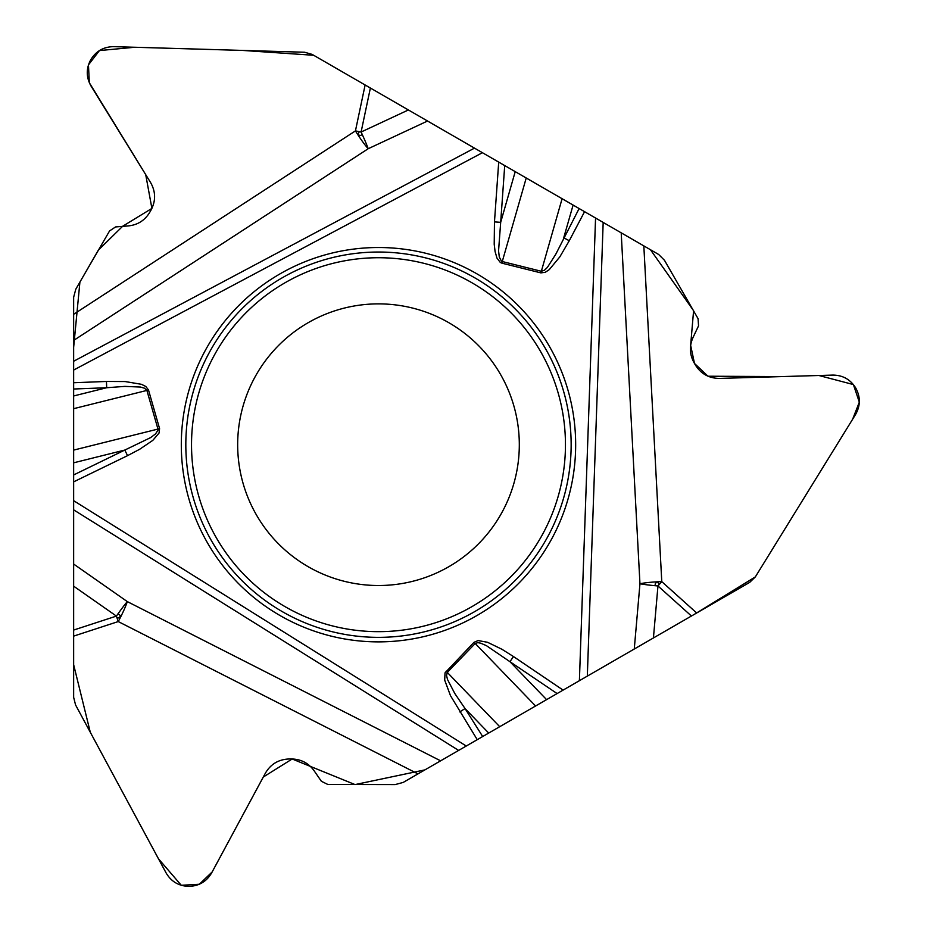 <?xml version="1.0" encoding="UTF-8"?>
<svg xmlns="http://www.w3.org/2000/svg" width="933" height="933" viewBox="0 0 933 933"><rect width="100%" height="100%" fill="white"/><g stroke="black" fill="none" stroke-linecap="round" stroke-linejoin="round"><path stroke-width="1.4" d="M474.011 642.324L478.116 640.563L487.551 642.289L501.896 649.251L513.453 656.54L509.966 661.707L486.361 645.624L480.623 643.164L477.789 642.639L475.212 643.478L474.011 642.324L445.029 672.845L444.691 680.134L450.487 695.68L477.241 739.671L403.173 782.437L395.172 784.583L327.821 784.466L321.372 781.283L314.328 771.066C308.858 763.299 301.382 759.275 291.889 758.984L289.078 758.984C278.617 759.38 270.722 764.092 265.415 773.119L211.604 872.961C206.578 881.51 199.102 885.977 189.177 886.35L188.548 886.35C178.623 885.977 171.159 881.51 166.121 872.961L75.561 704.928L73.649 697.336L73.649 630.055L116.415 616.095A21.121 1.749 -108.1 0 0 118.246 621.565A21.121 2.542 116.9 0 0 127.308 601.598A21.121 1.504 -55 0 0 116.415 616.095A1.843 1.843 0 0 0 118.188 617.938A1.843 1.843 0 0 0 120.089 616.235A1.843 1.843 0 0 0 118.456 614.264M116.415 616.095L73.649 586.169L73.649 630.055M73.649 586.169L73.649 481.86L127.541 455.654L124.812 450.056L150.54 437.647L155.543 433.915L158.062 429.996L157.969 429.075L73.649 450.103L73.649 370.051L482.419 152.709L427.536 121.022L368.197 148.72A21.121 1.504 65 0 0 361.094 132.031A21.121 1.749 11.9 0 0 355.438 130.888A21.121 2.542 -123.1 0 0 368.197 148.72L73.649 340.428L73.649 297.195L75.795 289.195L109.569 230.929L115.552 226.941L127.926 225.949C137.384 225.098 144.615 220.631 149.607 212.549L151.006 210.123C155.904 200.863 155.764 191.673 150.598 182.565L91.037 86.046C86.151 77.404 86.023 68.704 90.653 59.922L90.979 59.374C96.251 50.977 103.855 46.732 113.779 46.65L304.578 52.236L312.112 54.382L370.378 88.017L361.094 132.031A1.843 1.843 0 0 0 358.61 132.649A1.843 1.843 0 0 0 359.135 135.145A1.843 1.843 0 0 0 361.654 134.714M73.649 474.944L124.812 450.056L73.649 462.815L73.649 481.86M73.649 462.815L73.649 450.103M73.649 340.428L73.649 370.051M361.094 132.031L408.386 109.966L370.378 88.017M408.386 109.966L427.536 121.022M515.214 171.649L500.683 222.334L498.56 250.814L499.295 257.018L501.429 261.147L502.269 261.532L526.224 178.005L482.419 152.709M526.224 178.005L584.559 211.686L569.27 240.726L563.719 237.798L573.107 205.062M621.203 232.83L658.64 254.452L664.494 260.307L698.071 318.689L698.537 325.862L693.219 337.081C689.219 345.7 689.464 354.19 693.977 362.552L695.377 364.978C700.951 373.841 708.963 378.32 719.436 378.413L832.819 375.089C842.744 375.171 850.336 379.404 855.619 387.813L855.934 388.361C860.576 397.143 860.448 405.843 855.561 414.474L755.322 576.921L749.7 582.367L691.435 616.013L657.963 585.959L653.427 637.95L634.265 649.018L639.956 583.766A21.121 1.504 -175 0 0 657.963 585.959A21.121 1.749 131.9 0 0 661.777 581.632A21.121 2.542 -3.1 0 0 639.956 583.766L621.203 232.83L584.559 211.686M653.427 637.95L691.435 616.013M634.265 649.018L579.393 680.693L595.557 218.019L313.686 55.28L242.522 50.417L134.772 47.256L99.446 50.569L88.46 64.89L89.323 82.745L145.711 174.611L151.904 208.421L122.678 226.252L98.373 250.091L79.911 282.069L73.649 347.321L73.649 664.716L90.291 732.253L158.47 858.792L181.305 885.3L199.347 884.239L212.176 871.935L263.293 777.026L292.181 758.995L355.041 784.583L424.935 769.877L694.747 614.101L755.322 576.921L852.622 419.255L859.328 402.158L853.392 384.559L818.906 375.498L781.866 376.582L707.995 376.221L694.49 363.45L690.642 345.292L693.592 310.701L650.453 249.717L598.461 219.698M557.094 693.569L509.966 661.707L546.598 699.633L579.393 680.693M546.598 699.633L477.241 739.671M279.9 615.453A197.166 197.166 0 0 1 279.9 273.94A197.166 197.166 0 0 1 575.661 444.691A197.166 197.166 0 0 1 279.9 615.453M73.649 408.677L146.889 390.426L144.533 388.221L140.51 387.055L124.835 386.39L106.689 387.731L73.649 395.965M148.487 389.959L146.889 390.426L157.969 429.075L159.578 428.62L148.487 389.959L145.793 386.472L141.489 384.314L125.127 381.55L106.444 381.457L106.689 387.731L73.649 389.014M569.27 240.726L559.847 256.855L549.269 269.637L545.257 272.296L540.883 272.879L562.098 198.706M504.718 165.573L500.683 222.334L494.467 221.891L494.21 244.271L495.073 251.455L496.951 258.044L500.31 262.465L501.872 263.153L502.269 261.532L541.292 271.258L544.371 270.325L547.391 267.421L555.811 254.184L579.125 208.537M308.077 566.646A140.813 140.813 0 0 1 308.077 322.748A140.813 140.813 0 0 1 519.308 444.691A140.813 140.813 0 0 1 308.077 566.646A140.813 140.813 0 0 1 308.077 322.748A140.813 140.813 0 0 1 519.308 444.691A140.813 140.813 0 0 1 308.077 566.646M499.715 726.702L447.28 672.401L446.545 675.55L447.56 679.609L454.814 693.522L465.054 708.567L488.705 733.058M446.079 671.247L447.28 672.401L475.212 643.478L535.577 705.989M459.736 711.914L465.054 708.567L482.688 736.534M657.963 585.959A1.843 1.843 0 0 0 658.663 583.51A1.843 1.843 0 0 0 656.237 582.705A1.843 1.843 0 0 0 655.351 585.108M73.649 314.304L355.438 130.888L365.13 84.985M540.883 272.879L501.872 263.153M498.712 162.12L494.467 221.891M106.444 381.457L73.649 382.74M127.541 455.654L139.635 449.298L152.837 440.353L159.042 433.04L159.578 428.62M466.255 746.015L73.649 500.683M513.453 656.54L563.089 690.105M73.649 361.258L474.489 148.125M282.151 611.547A192.664 192.664 0 0 1 282.151 277.847A192.664 192.664 0 0 1 571.148 444.691A192.664 192.664 0 0 1 282.151 611.547M284.997 606.613A186.973 186.973 0 0 1 284.997 282.781A186.973 186.973 0 0 1 565.456 444.691A186.973 186.973 0 0 1 284.997 606.613M417.984 773.889L118.246 621.565L73.649 636.119M73.649 564.057L127.308 601.598L440.609 760.827M458.639 750.412L73.649 509.85M643.828 245.892L661.777 581.632L696.683 612.981M603.173 222.427L587.324 676.122"/></g></svg>
